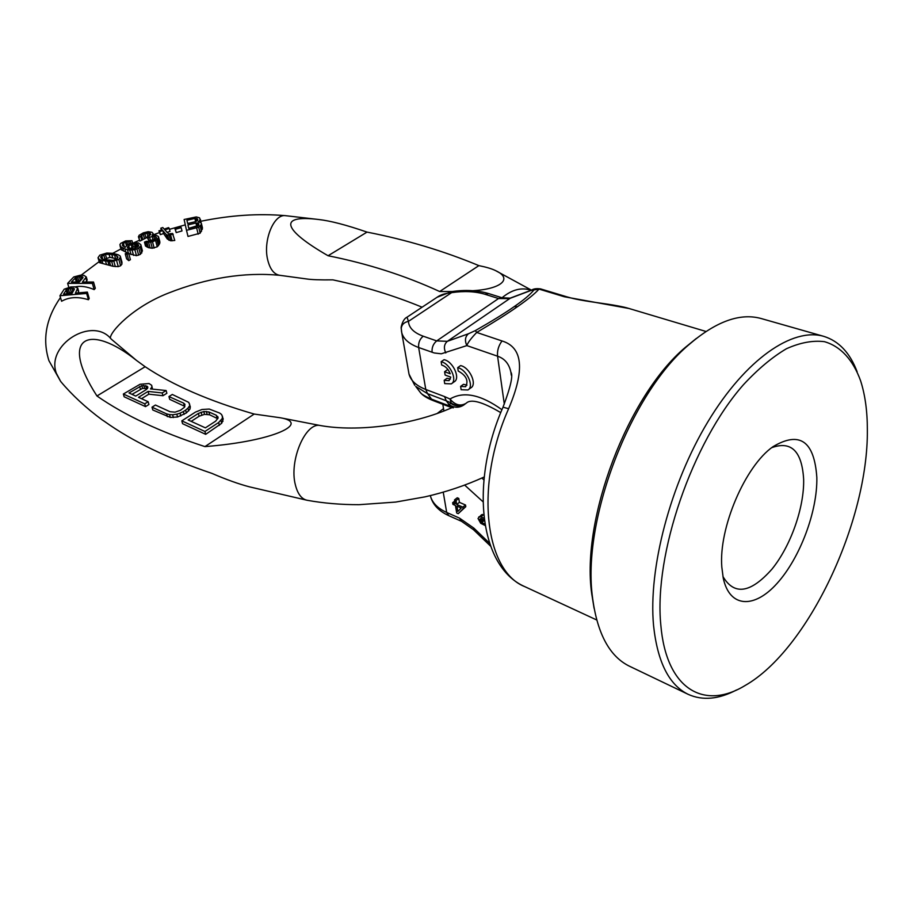 <?xml version="1.0" encoding="UTF-8"?>
<svg xmlns="http://www.w3.org/2000/svg" width="913" height="913" viewBox="0 0 913 913"><rect width="100%" height="100%" fill="white"/><g stroke="black" fill="none" stroke-linecap="round" stroke-linejoin="round"><path stroke-width="1.37" d="M564.337 296.759L566.825 296.816C572.348 298.414 577.997 299.943 596.451 302.557C612.851 304.782 623.682 306.757 628.966 308.48L564.337 296.759L539.035 289.101C534.778 293.803 527.6 299.647 517.511 306.642C507.754 313.49 494.15 322.095 476.712 332.446C471.051 338.324 467.776 342.706 466.863 345.593C464.591 340.64 465.116 336.703 468.415 333.77L447.347 341.325L436.699 340.903L423.21 336.201C413.794 332.731 408.864 327.79 408.442 321.365L407.027 317.188M532.142 289.866L530.807 290.528L533.979 289.923C530.327 294.477 523.742 300.035 514.236 306.597C505.072 313.033 492.096 321.045 475.331 330.62L476.712 332.446L502.024 340.96C522.887 347.328 525.089 369.913 508.621 408.716L503.006 407.187M566.825 296.816L540.667 288.919L533.979 289.923M408.67 372.139L409.013 374.102C410.736 380.63 416.328 385.754 425.778 389.474L418.645 347.511L434.211 352.966L441.276 353.799L466.863 345.593L497.574 356.207C504.684 358.569 509.123 363.888 510.881 372.184L511.28 375.163M419.683 391.506L420.163 392.225C420.961 393.891 424.75 396.185 431.507 399.118L433.276 400.636C426.85 398.136 422.479 395.34 420.151 392.225L415.723 386.382L427.558 393.674L431.507 399.118L447.712 405.315L449.481 406.833L433.287 400.636M453.305 407.586L447.712 405.315L449.07 404.562C454.058 407.951 458.954 408.1 463.758 405.018L465.493 403.694M483.719 514.738L481.459 514.806L478.024 518.47L480.717 523.309L485.157 525.523M458.212 513.665L465.79 506.681L465.527 505.003L459.41 502.355L458.771 498.441L457.242 497.779L454.526 499.89L455.176 503.805L452.643 502.709L452.928 504.375L455.45 505.482L456.705 512.992L458.212 513.665L463.085 508.815L462.811 507.126L456.694 504.467L456.044 500.552L454.526 499.89M444.517 396.562L446.263 400.784L427.558 393.674L425.778 389.474L444.517 396.562L450.006 399.015L451.182 402.987L449.07 404.562L446.263 400.784L451.182 402.987C455.872 406.205 460.631 406.456 465.447 403.729M468.392 389.611L470.8 387.877C477.476 384.464 469.67 367.346 460.609 365.599L457.687 367.665L458.223 371.032C466.281 375.505 468.746 380.732 465.641 386.713L460.62 386.393L461.133 389.714L467.913 389.965C474.577 386.553 466.76 369.423 457.687 367.665M460.62 386.393L463.507 384.316L466.965 385.138M451.741 383.54L454.16 381.817C460.768 378.484 453.008 361.388 444.072 359.688L441.15 361.719L441.698 365.063C445.521 366.216 448.363 369.126 450.223 373.782L444.585 371.728L445.133 375.06L450.771 377.115L449.048 380.641L444.175 380.322L444.711 383.62L451.273 383.871C457.881 380.55 450.098 363.431 441.15 361.719M448.26 369.97L447.496 369.685L444.585 371.728M444.175 380.322L447.062 378.267L450.36 379.078M484.392 520.524L483.091 519.383M460.472 508.838L460.266 507.582M465.425 403.74C460.54 406.764 455.633 406.627 450.691 403.318M465.95 403.386C460.369 406.49 455.051 405.041 450.006 399.015C463.553 390.981 480.866 394.553 501.933 409.732M435.512 298.311L437.03 297.307C440.374 294.831 445.224 293.278 451.604 292.651C464.146 290.825 475.285 291.373 485.031 294.283L498.532 298.528L509.294 298.619L530.807 290.528M484.095 518.242L480.911 516.849L478.754 516.952M484.917 524.108L480.752 522.019L479.622 519.429L480.923 518.424L484.301 519.908M461.293 508.027L457.847 511.44L456.979 506.144L461.293 508.027M482.372 514.407L479.656 516.564M483.628 514.692L480.911 516.849M480.889 518.424L479.622 519.429M481.665 518.755L479.759 520.273M482.692 519.2L480.147 521.232M483.456 519.862L480.752 522.019M484.289 520.478L481.573 522.635M465.79 506.681L463.085 508.815M454.72 501.089L452.643 502.709M458.771 498.441L456.044 500.552M459.41 502.355L456.694 504.467M465.527 505.003L462.811 507.126M594.089 608.286L591.681 593.45C581.033 518.675 627.756 395.9 685.264 347.442L696.277 338.483M688.197 694.348L629.491 666.228C609.804 656.618 597.536 634.136 592.674 598.78L592.583 597.935C581.627 521.095 629.822 394.45 688.916 344.669C715.986 321.399 740.078 312.691 761.18 318.534L823.788 336.361C792.644 327.105 745.59 359.231 707.963 421.658C670.336 483.947 648.184 568.559 653.56 625.565C657.486 662.062 669.035 684.99 688.197 694.348C702.565 700.819 718.702 699.358 736.586 689.943M857.113 371.717C849.957 352.817 838.842 341.028 823.788 336.361M660.784 624.618C666.079 689.383 704.014 710.622 745.134 685.492C808.188 649.679 868.309 521.323 867.35 429.875C867.373 411.17 865.113 394.781 860.571 380.71C853.084 360.042 840.782 346.347 824.416 341.667C812.832 340.241 800.176 342.592 786.447 348.732C772.33 357.074 758.018 369.035 743.536 384.613C692.1 442.737 653.891 554.248 660.784 624.618M816.838 477.488C814.316 441.047 799.697 430.776 772.98 446.697C745.088 466.064 718.565 528.171 721.818 567.076L723.233 578.043C729.544 608.058 754.412 608.891 777.203 583.247C800.062 557.889 817.523 511.337 816.838 477.488M722.936 576.502C734.246 595.687 750.589 593.233 771.964 569.13C790.738 546.02 804.342 507.514 803.645 479.291C801.956 451.205 791.32 440.659 771.736 447.655M145.156 366.729L136.573 360.487C89.759 323.054 58.033 335.699 96.949 395.98C124.613 415.289 160.608 432.157 204.934 446.605C274.87 441.196 310.568 422.879 280.28 417.755L254.202 414.057C209.237 401.024 172.888 385.24 145.156 366.729L96.949 395.98M78.233 292.879L78.632 291.11L77.719 288.029L74.649 286.808L70.837 286.933L64.207 289.193L59.938 295.732L86.621 293.438L87.351 292.092L75.425 293.119L77.719 288.029M59.938 295.732L61.605 301.256C69.057 296.976 78.004 296.474 88.447 299.738L89.2 298.448L87.351 292.092M86.005 282.026L87.169 279.994L86.278 276.936L83.95 275.395L80.481 275.178L73.748 276.947L67.63 283.361L92.373 283.372L93.514 282.026L82.432 282.026L86.278 276.936M74.934 286.887C80.641 285.666 87.055 286.579 94.165 289.615L95.317 288.337L93.514 282.026M98.022 257.74L99.471 262.67L113.007 266.288L118.268 266.619L120.573 265.786L121.897 264.188L121.965 262.145L120.208 256.028L118.256 254.795L112.87 253.323L106.81 253.027L99.757 255.172L98.022 257.74L99.323 259.383L101.959 260.525L111.717 261.666L118.838 259.486L120.527 256.907M125.229 253.768L126.61 258.824L128.756 260.639L130.411 259.68L128.71 253.403L126.884 252.821L125.229 253.768L127.055 254.362L128.71 253.403M128.756 253.574L136.471 255.697L140.419 254.328L142.417 250.915L140.819 244.616L138.354 242.858L131.346 243.086L127.489 244.718L125.149 247.377L122.422 245.471L122.639 243.885L125.515 242.162L131.986 240.701L125.674 240.895L120.721 243.36L119.888 244.661L120.915 246.818L124.944 248.975L129.794 250.151L134.873 249.717L138.753 248.074L141.024 245.723L140.819 244.616M120.06 245.757L121.121 249.648L127.98 253.175M144.459 242.093L145.487 245.996L148.363 247.64L152.277 248.233L157.23 246.807L159.376 244.205L159.821 241.5L158.36 236.444L156.055 235.212L152.163 235.44L153.042 233.477L151.992 232.29L148.191 231.685L143.273 232.872L138.981 235.394L138.936 237.563L143.295 234.196L148.602 232.849L150.074 233.055L150.736 234.401L147.073 236.958L148.02 237.654L153.738 236.147L156.431 237.232L156.237 238.396L154.023 239.845L149.527 241.397L146.4 241.306L144.459 242.093L145.555 242.459L152.517 241.819L156.91 239.765L158.691 237.129M147.073 236.958L148.819 240.667L154.822 239.389M138.388 236.707L139.872 241.089L147.198 237.414M158.919 230.852L160.346 234.63L163.575 233.545L167.307 238.989L170.674 240.792L174.782 240.45L172.534 233.454L168.779 233.933L164.831 229.893L169.259 228.41L168.585 227.622L164.157 229.106L162.822 227.531L160.814 228.193L162.137 229.768L158.919 230.852L159.581 231.64L162.811 230.567L166.177 234.55L167.661 235.086L173.219 234.253M166.965 232.416L170.023 231.4L169.259 228.41M174.805 228.239L176.209 232.598L181.995 230.955L181.185 227.668L180.603 226.595L174.805 228.239L175.376 229.323L181.185 227.668M186.503 230.327L188.01 236.433L200.164 233.192L202.492 228.056L201.271 223.012L198.304 221.756L200.13 220.124L199.582 217.842L196.272 216.929L184.118 219.497L186.503 230.327L198.726 227.257L201.545 224.164M201.031 222.772L200.381 219.337M472.808 290.699C501.146 289.124 513.174 278.67 495.702 270.682C492.027 268.821 486.412 267.132 478.88 265.626C443.661 250.961 406.376 239.788 367.026 232.107C346.358 224.963 330.152 220.752 318.409 219.474C277.78 214.487 282.688 229.654 328.075 255.743C367.962 263.709 405.155 275.635 439.667 291.521L452.232 291.521M422.091 307.202C393.948 295.595 364.196 286.488 332.846 279.857C320.132 280.017 311.276 279.698 306.289 278.91L279.743 275.304C274.014 274.391 269.997 269.198 267.669 259.737C262.876 240.473 273.877 213.71 285.507 215.673C258.687 213.322 230.475 215.183 200.849 221.266M136.573 360.487L111.226 339.1C92.59 315.807 45.684 344.669 56.366 373.326L60.669 381.451C72.013 394.998 85.811 407.78 102.062 419.797L104.538 421.429C132.123 441.196 167.924 458.509 211.942 473.391C226.127 479.508 238.59 483.981 249.329 486.812L307.156 500.278C301.564 499.103 297.627 493.922 295.344 484.723C288.942 460.483 305.615 421.772 320.337 425.538L280.28 417.755M188.797 228.33L197.779 226.047M129.235 248.815L133.366 246.944L137.601 247.103M103.705 259.543L109.948 257.329L116.91 258.904M76.589 282.026L81.074 279.937M67.824 293.769L73.143 291.418M198.794 223.822L198.703 225.306L198.212 223.229L198.794 223.822M197.984 225.956L197.265 222.966L198.212 223.229M196.683 226.07L195.941 223.023L197.265 222.966M188.706 227.908L187.952 224.872L195.941 223.023M198.703 225.306L188.729 228.341L187.952 224.872M74.41 289.159L72.024 293.404L63.545 294.134L66.889 289.17L71.773 288.12L74.41 289.159M82.9 277.814L79.271 282.026L71.408 282.026L76.156 277.164L80.903 276.502L82.957 277.153L82.9 277.814M103.888 259.612L101.754 258.847L100.658 256.724L105.406 254.316L111.763 254.407L116.75 255.788L117.982 257.135L116.796 259.018L113.144 260.353L103.888 259.612M135.603 243.645L137.852 244.307L138.696 245.688L135.033 248.427L130.274 249.009L127.432 247.731L128.71 245.597L134.268 243.714L135.603 243.645L136.425 246.738M186.925 220.284L194.868 218.447L197.128 218.652L197.813 219.691L195.622 221.642L187.644 223.491L186.925 220.284L187.713 223.468M78.586 292.217L77.673 289.09M88.447 299.738L86.621 293.438M74.398 289.17L74.215 288.542M73.896 290.072L73.337 288.188M72.755 291.452L71.773 288.12M71.157 291.875L70.084 288.257M69.456 292.605L68.27 288.634M68.167 293.438L66.889 289.17M67.128 293.826L65.953 289.889M86.758 281.147L85.856 278.031M94.165 289.615L92.373 283.372M68.817 287.367L67.63 283.361M82.684 278.077L82.284 276.719M81.702 279.218L80.903 276.502M80.39 280.086L79.34 276.502M78.735 280.668L77.582 276.719M77.4 281.398L76.156 277.164M76.293 282.026L75.06 277.826M102.804 263.549L101.959 260.525M106.49 264.519L105.611 261.358M101.16 263.149L100.236 259.851M100.327 262.933L99.323 259.383M99.471 262.67L98.319 258.607M121.897 264.188L120.242 258.185M120.573 265.786L118.838 259.486M118.268 266.619L116.613 260.604M115.323 266.596L113.863 261.335M113.007 266.288L111.717 261.666M110.587 265.649L109.48 261.689M108.955 265.192L107.951 261.62M117.457 258.368L116.75 255.788M115.46 258.151L114.604 255.047M112.596 257.398L111.763 254.407M109.948 257.329L109.035 254.065M106.49 258.196L105.406 254.316M104.858 258.893L103.694 254.727M102.781 259.212L101.777 255.629M101.023 258.037L100.658 256.724M128.756 260.639L127.055 254.362M142.417 250.915L141.024 245.723M141.8 253.004L140.214 247.035M140.419 254.328L138.753 248.074M138.65 255.229L136.973 248.964M136.471 255.697L134.873 249.717M133.538 255.412L132.134 250.185M130.993 254.567L129.794 250.151M128.459 253.323L127.5 249.797M125.777 252.068L124.944 248.975M123.563 250.972L122.741 247.982M121.828 250.162L120.915 246.818M132.568 242.881L131.986 240.701M130.685 243.326L130.217 241.58M129.201 243.862L128.573 241.523M127.66 244.638L126.884 241.762M126.416 245.483L125.515 242.162M124.419 247.024L123.392 243.212M123.278 246.259L122.639 243.885M137.737 246.989L136.904 243.885M135.067 246.727L134.268 243.714M133.366 246.944L132.568 243.965M131.986 247.32L131.198 244.353M129.509 248.564L128.71 245.597M128.585 248.587L127.957 246.27M127.786 248.096L127.523 247.092M138.673 245.734L138.456 244.912M138.377 246.282L137.852 244.307M159.923 242.926L158.645 237.962M159.376 244.205L157.972 238.784M158.451 245.711L156.91 239.765M157.23 246.807L155.609 240.564M154.137 248.062L152.517 241.819M152.277 248.233L150.725 242.276M150.12 247.982L148.693 242.55M148.363 247.64L147.05 242.675M146.719 246.841L145.555 242.459M156.009 238.613L155.472 236.535M154.559 239.297L153.738 236.147M152.905 239.32L152.117 236.273M150.348 240.039L149.561 237.038M148.819 240.667L148.02 237.654M150.542 234.835L150.074 233.055M149.378 235.805L148.602 232.849M147.929 236.615L146.982 232.975M145.954 237.859L144.825 233.58M144.425 238.487L143.295 234.196M142.702 239.274L141.606 235.143M141.949 239.811L140.922 235.953M141.789 240.29L140.864 236.787M139.872 241.089L138.936 237.563M153.487 235.2L153.042 233.477M153.236 235.246L152.985 234.299M172.123 240.827L170.605 234.869M170.674 240.792L169.225 235.075M168.996 240.324L167.661 235.086M167.307 238.989L166.177 234.55M163.575 233.545L162.811 230.567M160.346 234.63L159.581 231.64M161.293 230.053L160.814 228.193M176.209 232.598L175.376 229.323M202.344 229.323L201.294 224.952M201.499 231.343L200.244 226.173M200.164 233.192L198.726 227.257M198.178 234.207L196.66 227.988M200.677 222.418L200.13 220.124M195.644 221.631L194.868 218.447M197.562 220.455L197.128 218.652M196.843 221.117L196.181 218.39M439.667 291.521L478.88 265.626M328.075 255.743L367.026 232.107M204.934 446.605L254.202 414.057M184.335 405.908L183.593 403.112L184.94 404.322L184.517 407.187L180.477 410.279L175.068 412.151L170.023 411.717L155.427 405.041L152.014 407.187L152.791 409.971L170.32 417.424L177.567 417.001L186.366 412.95L189.995 409.058L190.315 406.764L188.786 402.393L172.306 394.462L168.951 396.573L169.704 399.346L184.894 406.411M181.813 420.859L182.566 423.689L205.687 434.337L221.699 423.29L223.206 418.999L221.631 414.536L219.702 413.075L209.271 409.058L201.99 409.492L195.462 412.094L181.813 420.859L204.946 431.472L218.652 422.514L222.236 418.519L222.498 416.157M141.526 398.696L148.842 394.165L162.971 395.728L166.862 393.286L166.12 390.524L150.508 388.927L151.832 387.135L151.672 385.297L149.047 383.54L140.077 384.259L123.358 394.028L144.745 403.843L148.146 401.72L138.514 397.326L148.077 391.403L162.217 392.955L166.12 390.524M152.528 389.132L151.672 385.297M123.358 394.028L124.157 396.778L145.532 406.627L148.922 404.505L148.146 401.72M191.171 421.361L199.114 416.237L204.523 414.354L209.648 414.799L217.751 418.725M132.008 394.359L142.542 388.356L147.244 388.687M189.995 409.058L189.584 403.957M188.706 410.93L187.964 408.122L189.253 406.251M186.366 412.95L185.624 410.131L187.964 408.122M184.106 414.399L183.353 411.58L185.624 410.131M180.797 415.986L180.044 413.167L183.353 411.58M177.567 417.001L176.802 414.182L180.044 413.167M173.367 417.572L172.614 414.764L176.802 414.182M170.32 417.424L169.556 414.605L172.614 414.764M167.376 416.693L166.611 413.886L169.556 414.605M152.014 407.187L166.611 413.886M168.951 396.573L183.593 403.112M188.158 419.991L198.383 413.418L203.793 411.523L208.917 411.968L216.324 415.267L218.116 417.914L215.651 421.167L205.391 427.855L188.158 419.991M146.457 389.486L135.775 396.082L128.995 392.978L141.777 385.606L147.073 386.199L147.883 387.146L146.457 389.486M222.955 421.361L222.236 418.519M221.699 423.29L220.98 420.448M219.371 425.367L218.652 422.514M205.687 434.337L204.946 431.472M199.114 416.237L198.383 413.418M218.104 417.937L217.751 416.522M217.043 418.108L216.324 415.267M209.648 414.799L208.917 411.968M207.114 414.285L206.395 411.455M204.523 414.354L203.793 411.523M201.864 415.004L201.122 412.174M148.842 394.165L148.077 391.403M145.532 406.627L144.745 403.843M152.38 389.109L151.832 387.135M162.971 395.728L162.217 392.955M147.655 388.276L147.073 386.199M146.479 388.333L145.715 385.594M144.562 388.071L143.798 385.332M142.542 388.356L141.777 385.606M140.419 389.178L139.655 386.439M508.621 408.716C474.383 485.636 484.883 571.116 524.781 586.637L596.703 619.973M517.511 306.642L514.236 306.597M475.331 330.62L468.415 333.77M502.024 340.96C498.544 345.65 497.06 350.729 497.574 356.207L504.307 404.117M481.904 478.024L483.901 479.93M414.742 385.309L409.013 374.102L401.4 330.711M443.284 411.192L443.878 410.724M443.239 492.153L446.685 512.455L459.49 518.116L473.801 528.079L489.539 543.212M464.671 485.088L483 501.762M448.808 515.685C438.594 510.983 432.442 504.296 430.343 495.633L430.343 495.633C432.123 502.675 437.578 508.279 446.685 512.455L448.808 515.685L461.59 521.346L473.493 529.711L490.555 546.111M459.49 518.116L461.59 521.346M473.801 528.079L473.493 529.711M423.21 336.201C419.763 339.043 418.245 342.809 418.645 347.511C409.081 343.961 403.443 339.02 401.743 332.674L401.252 328.372C401.743 324.583 404.139 322.243 408.442 321.365L451.604 292.651L451.479 291.635C465.094 289.615 477.453 290.254 488.569 293.552L485.031 294.283M401.275 329.353L401.252 328.372C400.545 328.269 402.633 319.105 406.867 317.29L437.03 297.307L451.479 291.635M488.569 293.552L502.07 297.775L498.532 298.528L436.699 340.903C433.241 343.779 431.712 347.568 432.089 352.292M510.618 297.969L447.347 341.325C444.072 344.212 443.547 348.093 445.784 352.943M502.036 297.764C511.919 289.569 521.597 287.07 531.058 290.277M320.691 425.595L320.337 425.538C357.816 432.248 412.63 425.196 452.015 407.62M629.011 308.491L705.977 331.465M502.07 297.775L510.173 298.14L531.686 290.037C533.614 288.759 536.604 288.382 540.667 288.907M511.28 375.06L510.881 372.184C513.289 375.254 510.664 386.907 503.04 407.118C470.184 481.642 478.72 566.562 524.781 586.637M453.293 407.871L449.481 406.844M500.746 412.619C482.338 401.777 470.823 398.65 466.201 403.215M437.259 413.418L443.535 408.602M443.912 410.953L442.816 404.288M591.772 594.272L592.674 598.78M685.264 347.442L688.916 344.669M60.669 381.451L48.937 360.692C42.181 339.305 46.027 318.249 60.486 297.524M81.131 275.178L99.129 261.643M112.778 253.312L120.927 248.929M134.028 242.63L139.335 240.313M153.373 234.767L159.376 232.621M169.487 229.323L185.305 224.86M285.507 215.673L318.409 219.474M531.423 290.14L495.702 270.682M484.21 476.974C465.756 485.419 446.023 492.05 425.013 496.855L395.706 502.07L359.083 504.684C340.971 504.718 323.659 503.257 307.156 500.278M110.393 338.232C109.503 332.378 132.419 307.099 168.46 293.073C207.103 277.894 244.193 271.971 279.743 275.304"/></g></svg>

